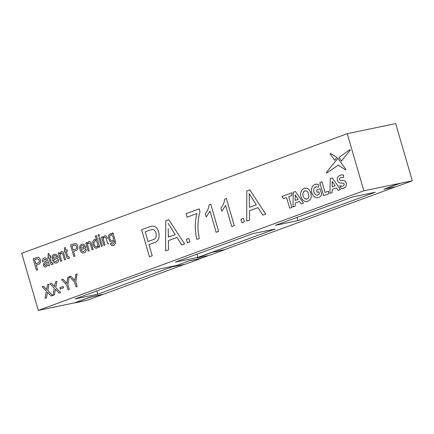 <?xml version="1.0" encoding="UTF-8"?>
<svg xmlns="http://www.w3.org/2000/svg" width="434" height="434" viewBox="0 0 434 434"><rect width="100%" height="100%" fill="white"/><g stroke="black" fill="none" stroke-linecap="round" stroke-linejoin="round"><path stroke-width="0.65" d="M175.076 265.782L152.508 270.49L75.191 298.901L97.758 294.192L175.076 265.782M375.285 192.219L352.717 196.927L275.4 225.333L297.968 220.624L375.285 192.219M275.178 229L252.615 233.709L175.298 262.12L197.861 257.411L275.178 229M189.148 260.742L173.47 266.628L185.562 264.105L201.267 258.333L189.148 260.742L173.47 266.628M212.91 252.008L197.237 257.894L209.324 255.371L225.034 249.599L212.91 252.008L197.237 257.894M103.037 294.442L90.945 296.964L74.67 302.943L86.757 300.42L184.765 264.268M205.298 256.722L201.24 258.23M205.304 256.738L208.532 255.539M273.908 231.512L225.002 249.496M273.914 231.528L395.228 186.951M400.181 183.208L383.9 189.191L396.025 186.783L412.3 180.799L363.833 190.792L38.29 310.413L74.637 302.829L90.912 296.851L102.999 294.328M295.445 191.508L303.458 203.112L301.18 203.953L299.525 201.441L295.185 203.036L295.174 206.161L292.95 206.975L293.297 192.295L295.445 191.508L303.458 203.112L301.174 203.953M291.919 192.804L291.849 195.571L288.746 196.71L291.849 207.381L289.679 208.179L286.57 197.513L283.467 198.653L281.948 196.466L291.919 192.804L291.849 195.571L288.74 196.716L291.849 207.381L289.673 208.179M317.596 195.116L319.462 193.857L318.86 191.779L317.151 192.408L316.473 190.097L320.108 188.763L321.806 194.584L320.444 196.412L318.61 197.546L320.438 196.412L321.806 194.584M317.938 197.741L315.822 197.633L313.375 195.94L311.753 192.788L311.406 189.17L312.507 186.17L314.824 184.385L317.156 184.152L315.529 184.184M318.165 187.249L319.017 184.993L317.156 184.152L319.012 184.993L318.171 187.249L316.033 186.745L314.27 187.927L315.654 186.853M313.641 189.745L314.27 187.927L313.63 189.75L313.88 192.007L314.867 193.976L313.874 192.012L313.63 189.75M317.992 195.002L316.321 195.04L314.867 193.976L316.321 195.04L318.003 194.996M321.974 181.759L325.071 192.425L328.581 191.139L328.516 193.906L323.634 195.701L319.804 182.557L321.974 181.759L325.082 192.425M332.406 177.929L340.413 189.533L338.14 190.369L336.48 187.862L332.14 189.457L332.129 192.582L329.905 193.396L330.252 178.716L332.406 177.929M76.031 286.934L77.181 286.516L75.776 281.677L77.106 273.903L75.722 274.407L74.805 280.51L70.861 276.198L69.483 276.702L74.626 282.095L76.031 286.934L77.192 286.511L75.782 281.671L77.1 273.903M67.856 284.585L69.174 276.816L67.796 277.326L66.874 283.424L62.935 279.111L61.552 279.615L66.7 285.013L68.105 289.847L69.261 289.424L67.845 284.59L69.169 276.816M62.925 279.111L66.885 283.424M60.293 288.995L63.527 287.802L63.152 286.483L59.908 287.677L60.293 288.995L63.532 287.802L63.152 286.483M101.35 246.382L102.397 245.997L99.961 237.653L98.919 238.038L101.344 246.382L102.397 245.997L99.961 237.653M98.453 236.427L99.495 236.042L99.077 234.577L98.024 234.962L98.453 236.427L99.5 236.042L99.071 234.582M84.218 252.838L84.223 252.838C85.574 252.398 86.247 251.232 86.23 249.344L86.241 249.344C86.252 251.232 85.579 252.393 84.223 252.838C82.265 253.396 80.865 252.344 80.013 249.68C79.276 246.962 79.818 245.145 81.646 244.223C83.572 243.772 84.928 244.863 85.737 247.488L85.84 247.868L81.153 249.593C81.749 251.205 82.65 251.845 83.86 251.514M82.037 244.109L81.646 244.223C83.561 243.772 84.923 244.863 85.731 247.494L85.84 247.868M54.109 254.34C56.024 253.895 57.386 254.986 58.194 257.612L58.297 257.991L53.604 259.711C54.201 261.328 55.107 261.968 56.317 261.631M56.68 262.961L56.67 262.961C58.026 262.521 58.699 261.355 58.688 259.467L58.693 259.461C58.704 261.349 58.037 262.516 56.68 262.961L56.67 262.961C54.722 263.514 53.322 262.462 52.471 259.803C51.727 257.085 52.27 255.263 54.098 254.346L54.489 254.232M53.154 264.116L52.416 264.523L53.154 264.116L52.693 262.923L52.237 263.129L51.331 262.223L49.959 257.487L51 257.107L50.615 255.789L49.568 256.174L48.744 253.304L49.574 256.168M52.416 264.523L52.075 264.621L52.416 264.523C51.299 264.849 50.588 264.192 50.268 262.559L48.906 257.872L48.185 258.138L48.906 257.872M44.539 259.315L43.411 261.192L42.326 261.425C42.217 259.483 42.89 258.317 44.344 257.926L44.946 257.753L47.192 258.908L49.492 265.434L48.451 265.82L47.832 264.914L46.004 266.883C44.816 267.339 43.921 266.796 43.313 265.255L44.046 262.369L46.487 260.704L45.792 259.342L44.539 259.315L43.4 261.192L42.315 261.431M47.838 264.908L46.004 266.883M262.754 215.156L265.657 214.092L249.827 189.875L246.783 190.993L246.707 221.052L249.615 219.984L249.479 210.794L258.04 207.647L262.754 215.156L265.668 214.087L249.827 189.875M246.707 221.052L249.621 219.984L249.485 210.794L258.04 207.647M225.62 205.401L231.761 226.543L234.251 225.631L226.369 198.495L224.763 199.087C224.221 202.705 222.935 205.683 220.895 208.016L221.834 211.222L225.631 205.396L221.823 211.222M210.002 211.141L216.143 232.282L218.633 231.371L210.75 204.235L209.145 204.826C208.602 208.445 207.316 211.418 205.277 213.756L206.215 216.962L210.013 211.136L206.204 216.962M151.309 226.222L141.571 229.651L149.459 256.787L152.193 255.783L148.96 244.651L153.896 242.839C158.312 241.581 159.918 237.962 158.725 231.984C157.379 227.828 155.128 225.87 151.971 226.114L151.309 226.222L151.965 226.119C155.117 225.875 157.368 227.828 158.714 231.989C159.913 237.962 158.302 241.581 153.886 242.839L153.896 242.839M412.3 180.799L395.678 123.587L347.243 133.694L363.833 190.792M347.243 133.694L21.7 253.315L38.29 310.413M181.683 244.944L184.591 243.875L168.761 219.664L165.712 220.781L165.642 250.841L168.555 249.772L168.419 240.582L176.974 237.436L181.683 244.944L184.596 243.875L168.75 219.669M187.385 242.85L189.864 241.939L188.855 238.461L186.376 239.373L187.385 242.85L189.875 241.939L188.855 238.461M199.19 208.868L200.009 211.683C198.3 217.656 197.66 224.015 198.094 230.752L198.099 230.752C197.665 224.015 198.305 217.656 200.014 211.683L199.201 208.862L186.05 213.696L187.07 217.174L196.976 213.533L187.059 217.174M196.808 239.389L199.287 238.478L198.094 230.752L199.293 238.478L196.814 239.389C194.73 230.378 194.79 221.758 196.976 213.528M244.413 221.899L243.403 218.416L240.919 219.333L241.928 222.81L244.413 221.899L243.403 218.416M37.508 257.319C38.832 257.216 39.782 258.04 40.346 259.792C39.776 258.046 38.827 257.221 37.498 257.324L33.125 258.81L36.445 270.23L37.601 269.807L36.239 265.12L38.317 264.36C40.178 263.829 40.85 262.304 40.346 259.792C40.845 262.31 40.167 263.829 38.311 264.36L38.317 264.36M61.4 251.687L61.091 251.774C62.122 251.389 62.968 251.823 63.624 253.076L65.561 259.532L63.624 253.076M64.52 259.917L65.561 259.532L64.52 259.917M64.509 259.917L63.066 254.937C62.756 253.581 62.133 253 61.189 253.196L61.199 253.196C60.131 253.776 59.865 254.872 60.402 256.478L61.704 260.953L60.651 261.339L61.704 260.953M59.61 253.754L59.279 252.604L58.227 252.989L60.651 261.339M69.066 256.906L69.527 258.1L69.071 256.906L68.621 257.112L67.715 256.206L66.337 251.47L67.384 251.085L66.999 249.767L65.946 250.152L65.122 247.288L64.313 248.503L64.905 250.537L64.172 250.803L64.558 252.121L65.284 251.856L66.646 256.537C66.966 258.176 67.682 258.832 68.789 258.507L69.532 258.094L68.789 258.507M65.957 250.152L65.122 247.288M74.577 243.642L70.482 245.085L73.796 256.505L74.952 256.082L73.59 251.394L75.673 250.635C77.529 250.103 78.207 248.579 77.702 246.067C77.138 244.315 76.189 243.49 74.86 243.593L74.583 243.642M88.943 241.564L88.634 241.657C89.67 241.266 90.511 241.7 91.173 242.959L93.109 249.409L92.068 249.794L93.109 249.409M92.057 249.794L90.608 244.814C90.305 243.458 89.681 242.883 88.737 243.078L88.742 243.073C87.673 243.653 87.413 244.749 87.95 246.355L89.247 250.83L87.939 246.355C87.402 244.749 87.668 243.658 88.737 243.078L88.742 243.073M88.205 251.21L89.247 250.83L88.205 251.21M93.098 249.414L91.173 242.959C90.505 241.7 89.659 241.266 88.634 241.657L87.153 243.648L86.822 242.481L85.775 242.866L88.194 251.215M98.274 246.116L96.988 248.145C95.171 248.416 93.885 247.293 93.142 244.787C92.388 242.237 92.833 240.474 94.476 239.508L96.549 240.176M94.742 239.432L96.538 240.181L95.312 235.96L96.364 235.575L99.684 246.995L96.359 235.575M98.637 247.38L99.684 246.995L98.632 247.38L98.263 246.121L96.994 248.145M104.703 235.776L104.388 235.868C105.419 235.478 106.259 235.912 106.921 237.17L107.382 238.516M104.399 235.863C105.424 235.478 106.27 235.912 106.927 237.17L107.372 238.516M107.822 244.006L108.863 243.62L107.811 244.006L106.363 239.025C106.059 237.669 105.435 237.089 104.491 237.289C103.433 237.865 103.167 238.96 103.704 240.566L105.001 245.042L103.693 240.566C103.156 238.96 103.422 237.865 104.491 237.289L104.491 237.289M103.959 245.422L105.001 245.042L103.959 245.422M102.912 237.843L102.581 236.693L101.529 237.078L103.954 245.427M112.835 244.239L112.021 244.179L111.435 243.485L112.026 244.179L113.187 244.141M113.176 244.141L114.44 242.215L114.05 240.582L112.677 242.221C110.882 242.552 109.607 241.472 108.847 238.977C108.115 236.454 108.549 234.713 110.16 233.747L112.227 234.284L111.923 233.259L112.976 232.874L115.043 239.986C115.987 242.769 115.487 244.597 113.551 245.465L113.545 245.465C112.14 246.089 111.071 245.508 110.344 243.724L111.43 243.49M110.442 233.666L112.222 234.284M51.266 296.037L52.671 295.521L51.272 296.037L47.49 292.19L46.481 297.795L45.055 298.321L46.481 297.795M46.65 289.527L43.546 286.234L42.147 286.749L46.362 291.046L45.044 298.321M52.671 295.521L47.794 290.558L48.934 284.254L47.501 284.78L46.639 289.527L43.541 286.234M55.427 289.272L54.407 294.881L55.416 289.272L59.198 293.124L60.597 292.608L55.72 287.644L56.865 281.341L55.427 281.867L54.57 286.614L51.478 283.321L50.073 283.836L54.293 288.133L52.975 295.408L54.407 294.881L52.981 295.408M307.169 201.696L310.12 199.721C312.73 196.531 310.576 189.126 306.805 188.28L304.012 188.361L301.717 190.146L300.626 193.152C300.426 195.712 301.077 197.953 302.585 199.89L305.042 201.588L307.174 201.696L310.126 199.721C312.719 196.531 310.57 189.126 306.795 188.28L304.684 188.166M343.554 175.07L343.495 177.522L343.554 175.07L340.853 174.886L338.129 176.405L337.256 178.303L337.413 180.468L338.477 182.329L339.93 183.018L343.012 183.094L344.271 184L344.129 185.144L342.92 186.002L341.216 186.224L339.556 185.774L341.216 186.224M339.551 185.779L341.58 188.725L343.598 188.367L345.556 187.065L346.44 185.161L346.299 183.012L345.242 181.168L343.788 180.495L340.229 180.349L339.464 179.557L339.578 178.347L340.755 177.468L343.495 177.522M338.01 164.996L345.464 169.802L345.811 169.293L337.896 158.296L326.363 172.434L326.753 173.047L338.33 165.045L326.748 173.047M345.659 169.846L345.8 169.298L337.891 158.296M349.961 149.589L350.227 150.24L349.864 149.632M350.227 150.24L341.444 161.052L338.965 157.504L349.858 149.638M330.345 153.348L336.827 157.45L330.339 153.348M334.587 160.206L336.827 157.45L334.598 160.206L330.209 153.913L330.54 153.397M196.922 254.172L197.861 257.411M297.024 217.391L297.968 220.624M96.82 290.954L97.758 294.192M149.459 256.787L152.182 255.783L148.949 244.651L153.886 242.839M145.211 231.783L151.846 229.45L145.211 231.783L148.037 241.521L145.216 231.778M148.037 241.521L152.963 239.714C155.735 238.982 156.755 236.78 156.018 233.096C155.367 230.866 154.195 229.619 152.502 229.369L151.846 229.45M165.642 250.841L168.544 249.772L168.408 240.582L176.974 237.436M168.142 223.358L175.211 234.62L168.354 237.138L168.229 228.789M168.359 237.138L168.235 228.783M216.143 232.282L218.633 231.371L210.74 204.235M231.761 226.543L234.251 225.631L226.358 198.501M241.928 222.81L244.407 221.899M249.42 207.349L249.208 193.569L256.282 204.832L249.42 207.349L249.219 193.564M36.445 270.23L37.59 269.807L36.228 265.125L38.311 264.36M36.706 258.952L37.725 258.691L39.206 260.259C39.516 261.81 39.087 262.738 37.921 263.042L35.848 263.807L34.655 259.706L37.449 258.724M35.854 263.801L34.666 259.706L36.716 258.952M48.445 265.82L49.492 265.434M44.946 257.753L47.192 258.908L49.487 265.44M46.877 262.022L45.38 263.075L44.333 264.794L45.841 265.483L47.17 263.666L46.877 262.022L45.391 263.075L44.339 264.789L45.559 265.559M49.959 257.487L51.326 262.228L52.107 263.167M49.948 257.492L51 257.107L50.61 255.789M48.733 253.31L47.93 254.525L48.521 256.554L47.794 256.825L48.174 258.143M53.143 264.116L52.682 262.928M56.04 261.713L56.306 261.637C55.096 261.968 54.196 261.328 53.599 259.716L58.286 257.991L58.194 257.612C57.375 254.986 56.013 253.895 54.098 254.346M58.688 259.467L57.619 259.695L56.306 261.637M56.057 255.859L54.478 255.664C53.453 256.044 53.029 256.955 53.214 258.398L56.865 257.053L56.057 255.859M54.489 255.664L54.776 255.577L54.489 255.664C53.458 256.044 53.04 256.955 53.225 258.393M59.268 252.604L59.61 253.771L61.091 251.774C62.116 251.389 62.957 251.823 63.619 253.082M61.693 260.953L60.397 256.478C59.859 254.872 60.12 253.776 61.189 253.196M66.337 251.47L67.704 256.206L68.491 257.15M66.331 251.47L67.384 251.085L66.993 249.772M64.558 252.121L65.284 251.856M73.796 256.505L74.946 256.082L73.585 251.4L75.673 250.635M74.86 243.593L74.854 243.599C76.183 243.496 77.127 244.32 77.691 246.067C78.196 248.584 77.523 250.103 75.662 250.635M74.062 245.226L75.082 244.966L76.558 246.534C76.867 248.085 76.438 249.013 75.272 249.317L73.2 250.082L72.011 245.98L74.8 244.998M73.21 250.076L72.017 245.98L74.068 245.226M83.583 251.59L83.854 251.514C82.644 251.845 81.738 251.205 81.142 249.593L85.834 247.868M86.23 249.344L85.167 249.572L83.854 251.514M83.599 245.736L82.026 245.541C80.995 245.921 80.578 246.832 80.762 248.275L84.413 246.935L83.599 245.736M82.031 245.541L82.324 245.46L82.031 245.541C81.006 245.921 80.583 246.832 80.767 248.275M87.153 243.648L86.816 242.487M95.084 240.756L94.9 240.81C93.852 241.521 93.614 242.714 94.183 244.402C94.634 246.116 95.469 246.919 96.69 246.8C97.726 246.127 97.981 244.966 97.449 243.322C97.01 241.526 96.164 240.691 94.9 240.81L94.91 240.81C93.863 241.516 93.625 242.714 94.194 244.396C94.639 246.116 95.475 246.913 96.695 246.794M102.57 236.698L102.907 237.859L104.388 235.868M112.965 232.879L115.032 239.991C115.976 242.769 115.482 244.597 113.545 245.465L113.551 245.465M114.05 240.582L112.683 242.215M109.862 238.494C110.296 240.235 111.12 241.033 112.341 240.881C113.404 240.203 113.665 239.031 113.111 237.355C112.661 235.662 111.831 234.886 110.627 235.033C109.601 235.711 109.346 236.861 109.862 238.494L109.873 238.494C110.301 240.235 111.131 241.033 112.352 240.881L112.151 240.941M110.632 235.033L110.632 235.033C109.607 235.705 109.352 236.861 109.873 238.494M52.66 295.521L47.783 290.558L48.928 284.254M46.471 297.8L47.49 292.19M59.198 293.124L60.597 292.608L55.715 287.644L56.854 281.341M51.472 283.321L54.57 286.614M68.105 289.847L69.261 289.424L67.845 284.59M70.856 276.198L74.805 280.51M305.097 190.759L303.447 191.915L302.851 193.732C302.834 196.369 303.724 198.132 305.503 199.016L307.104 199L308.4 197.953L308.997 196.135L307.777 191.92L306.339 190.851L304.739 190.862L303.442 191.915L302.845 193.732C302.845 196.369 303.729 198.132 305.509 199.016L306.751 199.103M332.395 177.929L340.413 189.533M336.48 187.862L332.129 189.457L332.129 192.582L329.9 193.396M340.402 189.539L338.129 190.374M335.129 185.801L332.156 186.891L332.178 181.314L335.129 185.801M332.162 186.891L332.189 181.325M328.576 191.139L328.516 193.906L323.623 195.701M342.372 186.159L341.205 186.229M342.762 188.606L345.545 187.065L346.435 185.161L346.289 183.012L345.231 181.173L343.782 180.501L340.223 180.349L339.453 179.557L339.567 178.347L340.761 177.468M343.549 175.076L340.858 174.886M350.222 150.24L341.433 161.052M320.108 188.763L321.795 194.584M317.146 192.408L318.86 191.779M286.57 197.513L283.456 198.658M299.525 201.441L295.174 203.036L295.174 206.161L292.945 206.975M298.174 199.38L295.201 200.47L295.223 194.893L298.174 199.38M295.207 200.47L295.234 194.904M400.213 183.322L383.933 189.305M225.034 249.599L212.942 252.121M201.267 258.333L189.181 260.856"/></g></svg>
